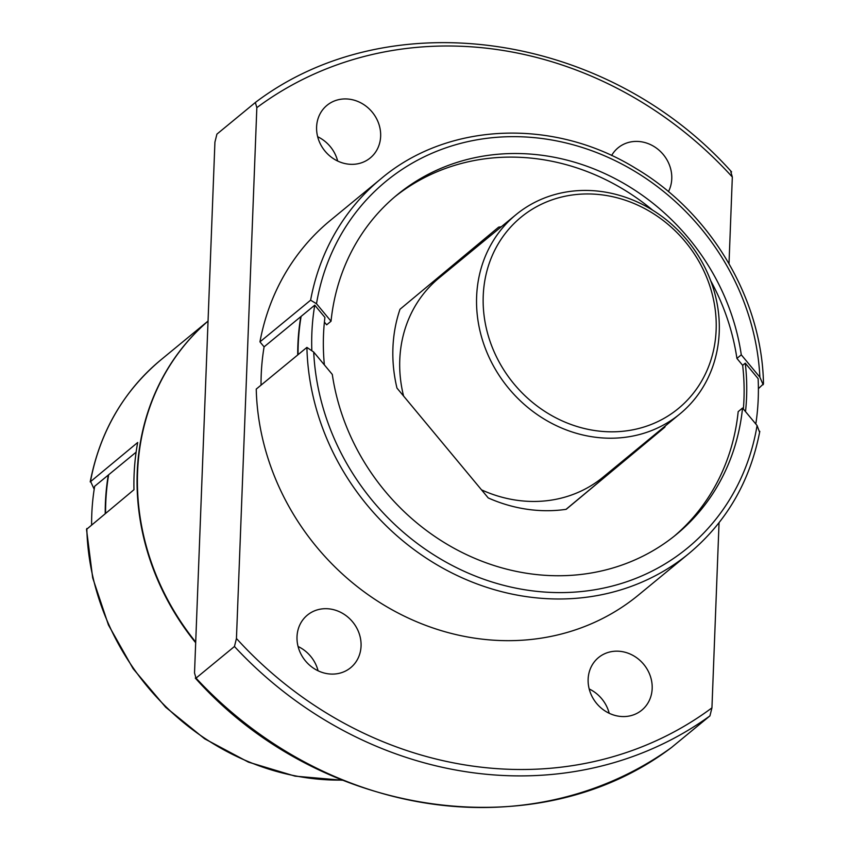 <?xml version="1.0" encoding="UTF-8"?>
<svg xmlns="http://www.w3.org/2000/svg" width="850" height="850" viewBox="0 0 850 850"><rect width="100%" height="100%" fill="white"/><g stroke="black" fill="none" stroke-linecap="round" stroke-linejoin="round"><path stroke-width="1.27" d="M501.298 226.769A148.357 133.344 50.5 0 0 498.652 227.131L399.999 309.272A148.357 133.344 50.5 0 0 396.971 388.089L488.24 497.941A148.357 133.344 50.5 0 0 566.196 509.32L664.849 427.168A148.357 133.344 50.5 0 0 665.242 425.999M759.804 431.332C750.157 481.238 726.612 521.911 689.148 553.339A242.526 217.982 -129.5 0 1 445.634 569.691A242.526 217.982 -129.5 0 1 306.903 347.406L313.703 352.059L332.297 374.436A219.821 197.572 50.5 0 0 467.957 555.305A219.821 197.572 50.5 0 0 676.472 534.374A219.821 197.572 50.5 0 0 742.549 408.043L738.183 411.634A219.821 197.572 -129.5 0 1 674.273 536.148M743.357 409.009A224.984 202.215 50.5 0 0 742.656 365.33L736.918 358.424L741.285 354.822A219.821 197.572 50.5 0 0 605.625 173.952A219.821 197.572 50.5 0 0 397.109 194.884A219.821 197.572 50.5 0 0 331.033 321.226L316.498 303.737L310.611 300.188L259.951 341.87A242.526 217.982 -129.5 0 1 330.278 220.479L380.938 178.798A242.526 217.982 -129.5 0 0 310.611 300.188M394.942 196.701A219.821 197.572 -129.5 0 1 652.63 210.141M710.685 280.702A219.821 197.572 -129.5 0 1 736.918 358.424M331.033 321.226L326.666 324.817L324.402 322.097M311.812 349.998A237.373 213.35 -129.5 0 1 314.755 305.171L264.095 346.853L259.951 341.87M195.691 642.759A242.526 217.982 -129.5 0 1 137.222 472.504A242.526 217.982 -129.5 0 1 208.048 321.119A242.526 217.982 50.5 0 0 137.572 472.217A242.526 217.982 50.5 0 0 195.712 642.069M342.592 780.268L295.056 776.146L248.413 762.121L204.648 738.799L165.665 707.211L133.131 668.716L108.439 624.963L92.682 577.851L86.519 529.391L133.971 489.706A242.526 217.982 50.5 0 1 134.077 475.097A242.526 217.982 50.5 0 1 137.689 442.489L90.206 481.908C99.843 432.002 123.388 391.34 160.852 359.901A242.526 217.982 -129.5 0 0 90.525 481.291L94.191 489.249M136.106 452.179L94.669 486.274A237.373 213.35 -129.5 0 0 91.609 524.577M306.903 347.406L256.243 389.087A242.526 217.982 -129.5 0 0 394.984 611.373A242.526 217.982 -129.5 0 0 638.499 595.021L689.148 553.339M742.549 408.043L757.084 425.531L759.475 431.949M742.656 365.33L745.28 363.173L758.126 378.643A237.373 213.35 -129.5 0 1 755.809 424.001M380.938 178.798C448.141 121.848 554.37 117.757 636.172 168.629C711.121 213.031 762.153 299.274 763.481 383.86L758.391 388.673M763.183 384.731L759.879 377.198L741.285 354.822M314.755 305.171L324.923 317.422A224.984 202.215 -129.5 0 0 324.381 364.905M731.584 171.913C607.091 32.364 389.842 0.446 255.393 102.457L216.92 134.119L214.923 142.141L194.523 672.977L196.021 678.119L195.288 678.066C319.759 817.636 537.009 849.554 671.457 747.543L671.511 747.501A381.852 343.209 -129.5 0 1 196.021 678.119L234.451 646.499L236.449 638.488L256.838 107.642A376.699 338.566 -129.5 0 1 732.328 177.023L730.83 171.881M317.656 136.733A34.053 30.611 -129.5 0 1 337.663 161.032M589.188 688.968A34.053 30.611 -129.5 0 1 609.195 713.267M298.074 646.489A34.053 30.611 -129.5 0 1 318.081 670.799M719.047 522.729L711.939 707.859L709.941 715.881L671.511 747.501M255.351 102.499L256.838 107.642M261.035 385.146A237.373 213.35 -129.5 0 1 264.095 346.853M729.003 263.638L732.328 177.023M316.604 126.958A34.053 30.611 -129.5 0 1 326.984 105.336A34.053 30.611 -129.5 0 1 372.257 112.179A34.053 30.611 -129.5 0 1 370.26 157.93A34.053 30.611 -129.5 0 1 335.144 159.715A34.053 30.611 -129.5 0 1 316.604 126.958M611.607 155.529A34.053 30.611 -129.5 0 1 618.099 147.815A34.053 30.611 -129.5 0 1 659.016 150.174A34.053 30.611 -129.5 0 1 668.429 191.654M588.136 679.192A34.053 30.611 -129.5 0 1 598.517 657.571A34.053 30.611 -129.5 0 1 643.79 664.424A34.053 30.611 -129.5 0 1 641.793 710.164A34.053 30.611 -129.5 0 1 606.677 711.949A34.053 30.611 -129.5 0 1 588.136 679.192M297.011 636.714A34.053 30.611 -129.5 0 1 307.402 615.092A34.053 30.611 -129.5 0 1 352.676 621.945A34.053 30.611 -129.5 0 1 350.678 667.686A34.053 30.611 -129.5 0 1 315.562 669.471A34.053 30.611 -129.5 0 1 297.011 636.714M403.58 396.036A129.009 115.951 -129.5 0 1 399.776 359.869A129.009 115.951 -129.5 0 1 439.099 277.95L515.95 214.71A129.009 115.951 -129.5 0 1 687.459 240.646A129.009 115.951 -129.5 0 1 679.894 413.939A129.009 115.951 -129.5 0 1 546.869 420.676A129.009 115.951 -129.5 0 1 476.627 296.629A129.009 115.951 -129.5 0 1 515.95 214.71M679.894 413.939L603.043 477.179A129.009 115.951 -129.5 0 1 481.525 489.855M297.712 354.96A237.373 213.35 -129.5 0 1 300.783 316.668M108.641 474.778A237.373 213.35 50.5 0 0 105.581 513.071M301.123 316.381A237.373 213.35 50.5 0 0 298.063 354.673M490.291 235.822A148.357 133.344 50.5 0 0 487.804 236.162M566.036 509.341L664.849 427.168M653.841 436.231A148.357 133.344 50.5 0 0 654.234 435.051M108.29 475.065A237.373 213.35 50.5 0 0 105.23 513.358M745.28 363.173A224.984 202.215 -129.5 0 1 745.514 411.612M483.225 295.896A123.845 111.308 -129.5 0 1 661.81 219.428A123.845 111.308 -129.5 0 1 653.979 423.332A123.845 111.308 -129.5 0 1 483.225 295.896M342.136 780.077A242.526 217.982 -129.5 0 1 86.817 528.519M757.084 425.531A237.373 213.35 -129.5 0 1 523.781 589.592A237.373 213.35 -129.5 0 1 313.703 352.059M709.941 715.881A381.852 343.209 -129.5 0 1 234.451 646.499M711.939 707.859A376.699 338.566 -129.5 0 1 236.449 638.488M316.498 303.737A237.373 213.35 -129.5 0 1 549.791 139.666A237.373 213.35 -129.5 0 1 759.879 377.198M208.048 321.066L160.852 359.901"/></g></svg>
